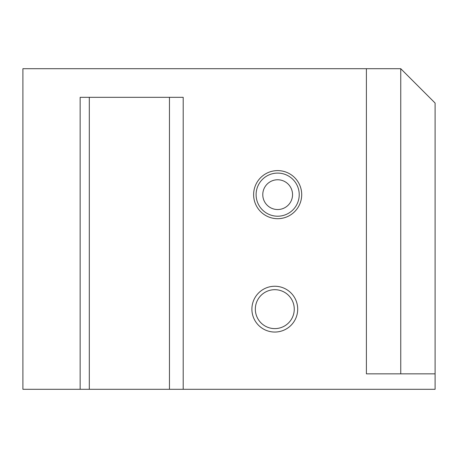 <?xml version="1.0" encoding="UTF-8"?>
<svg xmlns="http://www.w3.org/2000/svg" width="458" height="458" viewBox="0 0 458 458"><rect width="100%" height="100%" fill="white"/><g stroke="black" fill="none" stroke-linecap="round" stroke-linejoin="round"><path stroke-width="0.69" d="M292.548 194.65A14.885 14.885 0 0 0 277.663 179.765A14.885 14.885 0 0 0 262.778 194.65A14.885 14.885 0 0 0 277.663 209.535A14.885 14.885 0 0 0 292.548 194.65M301.707 194.65A24.045 24.045 0 0 0 265.64 173.828A24.045 24.045 0 0 0 265.64 215.472A24.045 24.045 0 0 0 301.707 194.65M366.4 68.7L366.4 373.843L435.1 373.843L435.1 389.3L22.9 389.3L22.9 68.7L400.75 68.7L435.1 103.05L435.1 373.843M80.15 389.3L80.15 97.325L183.2 97.325L183.2 389.3M251.9 309.15A22.9 22.9 0 0 0 286.25 328.981A22.9 22.9 0 0 0 286.25 289.319A22.9 22.9 0 0 0 251.9 309.15M255.335 309.15A19.465 19.465 0 0 1 284.533 292.296A19.465 19.465 0 0 1 284.533 326.004A19.465 19.465 0 0 1 255.335 309.15M400.75 68.7L400.75 373.843M89.31 389.3L89.31 97.325M169.46 389.3L169.46 97.325M256.102 194.65A21.56 21.56 0 0 0 277.663 216.21A21.56 21.56 0 0 0 299.223 194.65A21.56 21.56 0 0 0 277.663 173.09A21.56 21.56 0 0 0 256.102 194.65"/></g></svg>
